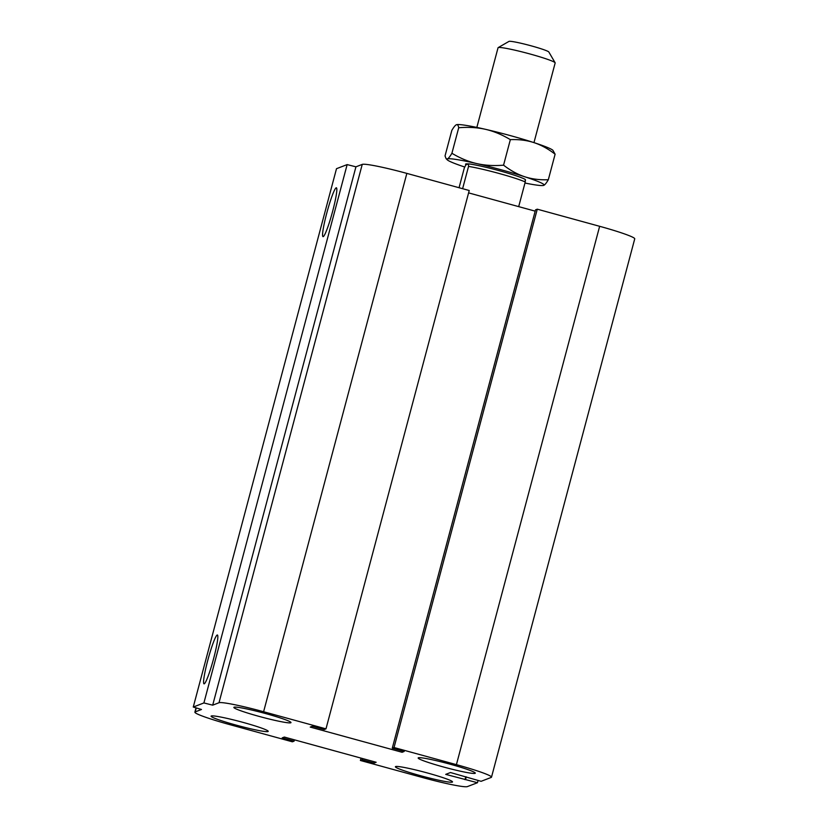 <?xml version="1.0" encoding="UTF-8"?>
<svg xmlns="http://www.w3.org/2000/svg" width="828" height="828" viewBox="0 0 828 828"><rect width="100%" height="100%" fill="white"/><g stroke="black" fill="none" stroke-linecap="round" stroke-linejoin="round"><path stroke-width="1.24" d="M427.465 772.99A29.56 2.215 14.9 0 1 452.523 781.942A29.56 2.215 14.9 0 1 423.398 776.478A29.56 2.215 14.9 0 1 395.391 766.738A29.56 2.215 14.9 0 1 427.465 772.99M450.235 764.223A29.56 2.215 14.9 0 1 475.293 773.166A29.56 2.215 14.9 0 1 446.168 767.711A29.56 2.215 14.9 0 1 418.161 757.972A29.56 2.215 14.9 0 1 450.235 764.223M265.933 713.653A29.56 2.215 14.9 0 1 290.99 722.596A29.56 2.215 14.9 0 1 261.865 717.141A29.56 2.215 14.9 0 1 233.858 707.402A29.56 2.215 14.9 0 1 265.933 713.653M243.163 722.42A29.56 2.215 14.9 0 1 268.22 731.362A29.56 2.215 14.9 0 1 239.095 725.908A29.56 2.215 14.9 0 1 211.088 716.168A29.56 2.215 14.9 0 1 243.163 722.42M207.714 660.568A25.316 2.598 105.3 0 1 217.412 635.004A25.316 2.598 105.3 0 1 213.21 660.113A25.316 2.598 105.3 0 1 204.009 683.835A25.316 2.598 105.3 0 1 207.714 660.568M326.698 213.376A25.316 2.598 105.3 0 1 336.406 187.801A25.316 2.598 105.3 0 1 332.204 212.92A25.316 2.598 105.3 0 1 323.003 236.642A25.316 2.598 105.3 0 1 326.698 213.376M193.266 707.04L336.499 168.695L347.149 164.596L203.905 702.941L193.266 707.04L201.483 709.482L195.18 711.914A41.379 3.105 -165.1 0 0 194.891 712.163A41.379 3.105 -165.1 0 0 229.977 724.686L292.356 741.805L294.106 741.132L294.447 739.839M294.106 741.132L282.193 737.862L284.294 737.055L376.16 762.267L374.059 763.074L362.157 759.804L360.397 760.477L422.777 777.595A41.379 3.105 -165.1 0 0 467.385 786.6L477.466 782.719L445.723 774.377L450.484 772.534L481.109 781.311L491.201 777.43A41.379 3.105 -165.1 0 0 491.501 777.171A41.379 3.105 -165.1 0 0 456.414 764.648L394.035 747.529L392.275 748.201L404.188 751.472L402.087 752.279L310.221 727.077L312.322 726.26L324.234 729.53L325.984 728.857L263.604 711.738A41.379 3.105 -165.1 0 0 219.006 702.734L212.692 705.166L355.936 166.821L347.149 164.596M325.984 728.857L469.228 190.512L406.848 173.394A41.379 3.105 -165.1 0 0 362.24 164.399L355.936 166.821M392.275 748.201L535.519 209.857L537.269 209.184L599.648 226.303A41.379 3.105 -165.1 0 1 634.734 238.837L491.501 777.171M374.059 763.074L374.411 761.781M394.035 747.529L537.269 209.184M362.157 759.804L362.498 758.51M360.397 760.477L361.029 758.106M477.466 782.719L478.066 780.473M465.564 779.448L466.247 776.861M465.005 779.665L465.781 776.736M402.087 752.279L402.429 750.986M212.692 705.166L203.905 702.941M535.178 211.15L468.596 192.883M476.845 127.419L498.042 47.765A29.56 2.215 14.9 0 1 498.166 47.62A29.56 2.215 14.9 0 1 527.167 53.22A29.56 2.215 14.9 0 1 555.133 62.783A29.56 2.215 14.9 0 1 555.164 62.959L533.967 142.623M555.133 62.783L548.84 52.009A20.69 1.552 -165.1 0 0 529.278 45.323A20.69 1.552 -165.1 0 0 508.972 41.4L498.166 47.62M518.69 206.627L525.252 181.953L525.211 179.417A31.63 2.37 -165.1 0 0 499.274 170.703A31.63 2.37 -165.1 0 0 468.503 163.851L468.544 166.397L462.614 188.701M459.054 187.718L464.291 168.032L465.843 164.875L468.503 163.851M468.544 166.397A34.579 2.598 14.9 0 1 525.252 181.953M456.425 124.738L456.58 124.686A50.249 3.767 14.9 0 1 456.601 124.676A50.249 3.767 14.9 0 1 485.684 129.365A50.249 3.767 14.9 0 1 533.884 142.592A50.249 3.767 14.9 0 1 552.897 150.303L555.112 154.194C548.115 148.802 541.036 144.931 533.884 142.592C526.722 140.284 518.877 139.301 510.348 139.642C502.151 134.716 493.933 131.29 485.684 129.365C477.414 127.481 468.431 126.943 458.712 127.74C458.277 125.328 457.511 124.335 456.425 124.738C455.317 125.183 453.785 127.067 451.829 130.389L445.04 155.923L446.116 158.686L447.327 158.924C448.434 158.479 449.956 156.595 451.912 153.273C460.109 158.2 468.327 161.626 476.586 163.551A50.249 3.767 -165.1 0 0 447.327 158.924A50.249 3.767 -165.1 0 0 447.255 159.814A50.249 3.767 -165.1 0 0 464.756 167.028M503.559 165.176C510.555 170.558 517.635 174.429 524.786 176.778A50.249 3.767 -165.1 0 0 476.586 163.551C484.846 165.434 493.84 165.973 503.559 165.176L510.348 139.642M548.322 179.728C546.366 183.05 544.834 184.934 543.727 185.368A50.249 3.767 -165.1 0 0 524.786 176.778C531.949 179.086 539.794 180.069 548.322 179.728L555.112 154.194M524.962 183.029A50.249 3.767 -165.1 0 0 543.551 185.431M458.712 127.74L451.912 153.273M525.231 179.666A31.04 2.329 14.9 0 1 525.48 179.935A31.04 2.329 14.9 0 1 525.262 180.328M466.05 164.793A31.04 2.329 14.9 0 1 465.667 164.016A31.04 2.329 14.9 0 1 468.296 163.934M219.006 702.734L362.24 164.399M263.604 711.738L406.848 173.394M195.18 711.914L196.246 707.919M456.414 764.648L599.648 226.303M194.891 712.163L196.029 707.857M447.255 159.814L446.116 158.686"/></g></svg>
